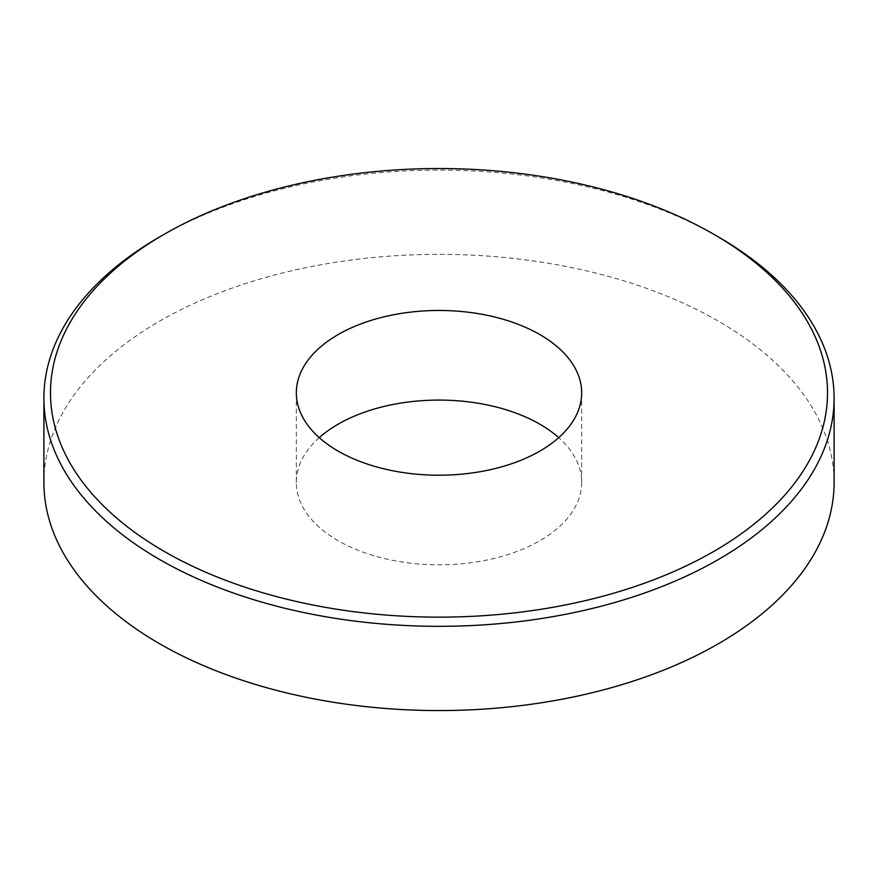 <?xml version="1.0" encoding="UTF-8"?>
<svg xmlns="http://www.w3.org/2000/svg" width="878" height="878" viewBox="0 0 878 878"><rect width="100%" height="100%" fill="white"/><g stroke="black" fill="none" stroke-linecap="round" stroke-linejoin="round"><path stroke-width="0.66" stroke-dasharray="4.39 3.29" d="M43.9 482.45A395.1 228.104 180 0 1 287.797 271.708A395.1 228.104 180 0 1 718.38 321.161A395.1 228.104 180 0 1 834.1 482.45M319.274 437.65A142.675 82.367 0 0 0 296.325 482.45A142.675 82.367 0 0 0 338.118 540.705A142.675 82.367 0 0 0 493.601 558.562A142.675 82.367 0 0 0 581.675 482.45A142.675 82.367 0 0 0 558.726 437.65M159.62 236.917A395.1 228.104 180 0 1 718.38 236.917M581.675 482.45L581.675 392.839M296.325 482.45L296.325 392.839"/><path stroke-width="1.32" d="M718.38 236.917A395.1 228.104 180 0 1 718.38 236.928A395.1 228.104 180 0 1 834.1 398.217L834.1 482.45A395.1 228.104 180 0 1 590.203 693.203A395.1 228.104 180 0 1 159.62 643.75A395.1 228.104 180 0 1 43.9 482.45L43.9 398.217A395.1 228.104 180 0 1 159.62 236.928A395.1 228.104 180 0 1 159.62 236.917L164.274 234.239A388.515 224.307 0 0 0 164.285 551.45A388.515 224.307 0 0 0 713.726 551.45A388.515 224.307 0 0 0 713.726 234.239A388.515 224.307 0 0 0 164.274 234.228A388.515 224.307 0 0 0 164.274 234.239L159.62 236.928M834.1 398.217A395.1 228.104 180 0 1 718.38 559.516A395.1 228.104 180 0 1 159.62 559.516A395.1 228.104 180 0 1 43.9 398.217M558.726 437.65A142.675 82.367 0 0 0 539.882 424.206A142.675 82.367 0 0 0 319.274 437.65M539.882 334.595A142.675 82.367 180 0 1 581.675 392.839A142.675 82.367 180 0 1 493.601 468.94A142.675 82.367 180 0 1 338.118 451.094A142.675 82.367 180 0 1 296.325 392.839A142.675 82.367 180 0 1 384.399 316.738A142.675 82.367 180 0 1 539.882 334.595M713.726 234.239L718.38 236.928"/></g></svg>
